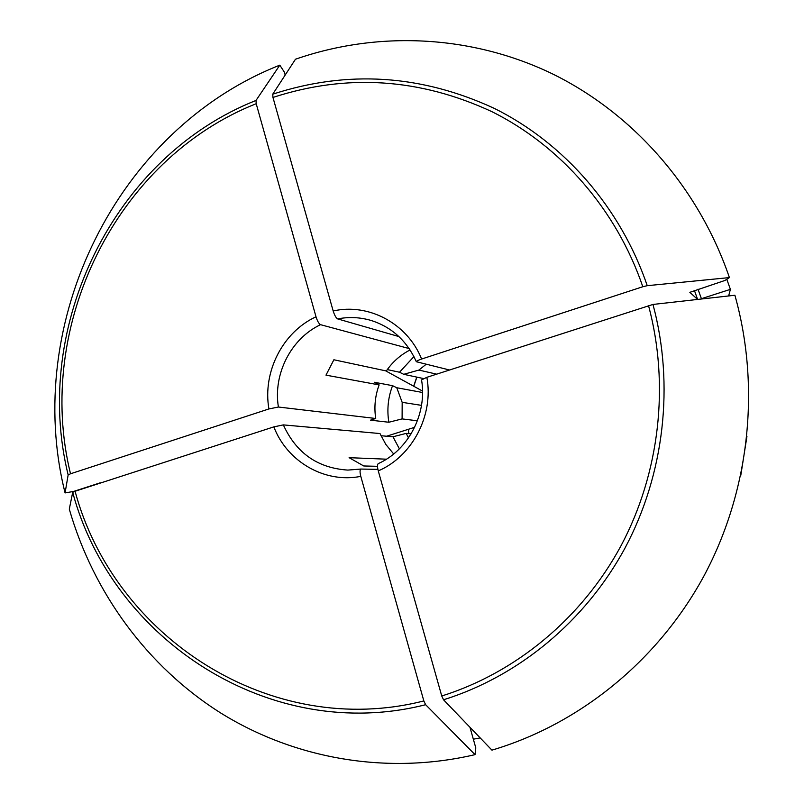<?xml version="1.0" encoding="UTF-8"?>
<svg xmlns="http://www.w3.org/2000/svg" width="804" height="804" viewBox="0 0 804 804"><rect width="100%" height="100%" fill="white"/><g stroke="black" fill="none" stroke-linecap="round" stroke-linejoin="round"><path stroke-width="1.21" d="M410.07 349.961C400.452 354.916 392.543 361.921 386.332 370.976L333.881 359.77L325.982 375.146L379.136 384.905L374.342 382.262L392.553 385.669L396.764 387.739L402.171 402.332L421.497 405.367M422.522 392.493L396.764 387.739M421.879 390.714L385.618 370.815M69.295 509.143L72.692 492.36C112.419 640.466 270.908 744.072 425.638 704.706L475.023 754.644C386.794 775.287 294.565 758.845 220.768 713.027C147.222 666.606 93.324 592.578 69.295 509.143M360.845 469.084L347.8 470.089L360.966 469.044C359.82 469.707 359.77 472.139 360.795 476.36L423.839 700.937C271.059 739.841 114.419 637.622 75.063 491.254L72.692 492.36M75.063 491.254L273.852 426.874L283.34 424.894L379.98 433.547L385.85 444.471L393.689 453.989M380.945 435.738L392.965 436.773L406.221 433.386L411.115 433.848M386.553 436.22L414.633 427.316M100.249 482.812L73.656 491.425L65.074 492.922L68.149 474.923L70.511 473.787L268.918 408.945L278.405 407.025L375.719 418.492L370.493 420.16L388.845 422.251L402.1 418.904L417.417 420.783M652.969 304.445L734.896 295.249C760.855 387.739 749.408 491.475 703.671 576.498C657.461 661.29 579.111 724.314 491.937 750.142L443.537 699.781C518.55 676.355 585.533 621.221 625.16 547.765C664.365 474.109 674.546 384.644 652.969 304.445L426.864 377.317L421.547 379.91C427.426 413.799 408.291 450.351 378.232 463.627M377.508 466.32L363.73 465.968L349.107 457.677L386.433 459.184M285.179 75.043L284.345 72.099L279.812 65.154L256.004 100.45C113.907 156.669 31.517 325.811 68.149 474.923M70.511 473.787C34.331 326.404 115.806 159.232 256.205 103.706L256.004 100.45M256.205 103.706L316.012 316.796C317.399 321.138 318.897 323.761 320.535 324.675L409.146 348.574M333.178 310.987C368.634 302.837 407.527 323.54 421.608 359.036L642.808 286.737L647.25 285.681L729.419 277.591C698.425 186.94 632.426 112.821 551.624 73.465C470.501 34.622 377.398 30.763 295.47 59.225L272.737 94.189L272.958 97.435L333.178 310.987C334.564 315.339 336.052 317.982 337.65 318.907L398.895 336.564M443.537 699.781L441.748 695.993L378.272 470.903C377.267 466.883 377.257 464.461 378.232 463.637M387.297 369.589L399.508 372.232L413.919 356.604M729.419 277.591L724.977 280.445L689.842 292.334M480.189 737.921L473.335 739.198M360.966 469.054L377.9 469.375M475.023 754.644L475.797 747.871L469.958 727.278M65.074 492.922C22.522 322.806 116.258 129.625 279.812 65.154M399.397 448.853L392.965 436.773M375.719 418.492C373.981 407.015 375.116 395.819 379.136 384.905M421.608 359.036C418.09 360.242 416.331 361.147 416.341 361.74L449.506 369.981M423.537 378.563L403.719 374.312L418.904 370.071L436.632 374.151M388.845 422.251C386.824 409.738 388.061 397.548 392.553 385.669M402.1 418.904L402.171 402.332M418.904 370.071L426.19 364.242M399.508 372.232L403.719 374.312M408.482 437.939L406.221 433.386M425.638 704.706L423.839 700.937M689.832 292.294L697.601 299.42L694.375 290.355M698.013 289.179L701.4 298.696L730.394 289.35L726.806 279.269M746.936 436.421L740.816 475.254M728.645 295.942L730.394 289.35M647.25 285.681C620.497 207.362 564.006 143.082 494.48 108.47C421.366 74.581 347.459 69.827 272.737 94.189M272.958 97.435C346.805 73.435 419.809 78.189 491.998 111.706C560.639 145.926 616.387 209.422 642.808 286.737M268.918 408.945C262.426 371.991 282.717 332.022 316.012 316.796M360.795 476.36C324.786 483.576 287.108 461.707 273.852 426.874M426.864 377.317C433.899 415.196 412.402 456.33 378.272 470.903M648.516 305.53C669.772 384.724 659.702 473.033 621.01 545.775C581.895 618.296 515.806 672.787 441.748 695.993M408.633 433.617L408.362 429.306M413.668 386.211L416.773 377.106M347.8 470.089C317.691 468.109 296.204 453.054 283.34 424.894M278.405 407.025C272.968 374.021 290.998 338.564 320.535 324.675M337.65 318.907C349.016 316.686 360.252 317.228 371.347 320.535C391.98 327.228 406.965 340.966 416.331 361.74M416.884 377.136L413.779 386.272M408.482 429.266L408.754 433.627"/></g></svg>
